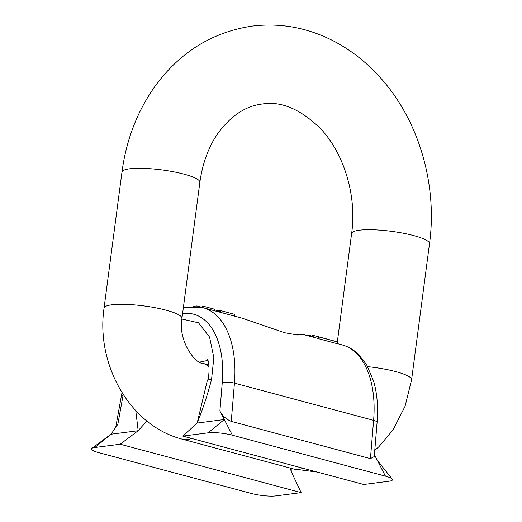 <?xml version="1.0" encoding="UTF-8"?>
<svg xmlns="http://www.w3.org/2000/svg" width="522" height="522" viewBox="0 0 522 522"><rect width="100%" height="100%" fill="white"/><g stroke="black" fill="none" stroke-linecap="round" stroke-linejoin="round"><path stroke-width="0.78" d="M220.891 311.014L216.819 310.172A94.854 53.57 -75 0 0 216.297 310.146L215.899 311.125M216.16 311.197L216.297 310.146M216.669 311.334L216.819 310.172M217.322 311.51L217.485 310.27M218.222 311.751L218.398 310.44M219.618 312.123L219.801 310.747M377.093 422.422L374.261 456.574L370.437 458.623L373.615 420.347A93.105 52.578 -75 0 0 341.962 344.846C348.115 346.53 353.59 349.668 358.386 354.268L366.614 364.708L373.608 381.073C377.171 393.51 378.333 407.291 377.093 422.422A8.73 2.192 -175.3 0 0 373.615 420.347L234.437 383.122A93.105 52.578 105 0 0 202.784 307.621L222.268 312.835A93.105 52.578 105 0 1 222.985 313.03L241.901 318.087L284.607 332.736L297.736 335.026L302.845 334.387L295.041 334.804M302.845 334.387L315.888 337.878A93.105 52.578 105 0 1 318.316 338.634L336.873 343.6L337.108 341.832L318.55 336.873A94.854 53.57 -75 0 0 316.345 336.188A94.854 53.57 -75 0 0 313.324 335.542L312.619 335.489L312.424 336.951M374.418 454.682L377.399 460.489L392.237 479.111A17.461 3.262 -172.5 0 0 385.458 476.155L232.362 435.204A17.461 3.262 -172.5 0 0 208.147 432.816L182.811 436.098L197.153 423.055C202.882 408.935 207.684 394.391 211.554 379.416L213.837 357.668L209.563 337.055L198.477 322.785L181.865 319.02M290.258 468.058L291.269 471.653L301.135 492.618L120.204 444.215L94.867 447.504A17.461 3.262 -172.5 0 0 91.872 448.372A17.461 3.262 -172.5 0 0 98.488 452.561L251.584 493.512A17.461 3.262 -172.5 0 0 275.799 495.9L301.135 492.618M135.772 410.651L138.173 430.702L146.923 421.006M123.205 394.541A84.381 47.652 105 0 0 123.035 395.474L117.868 424.21L111.023 434.219L138.173 430.702L120.204 444.215M370.437 458.623L231.259 421.398C226.065 419.186 222.281 415.708 219.899 410.977L224.303 419.531L208.147 432.816M207.391 380.231L197.153 423.055L224.303 419.531L232.362 435.204M211.554 379.416L207.515 379.938M182.811 436.098L363.743 484.494L389.079 481.212A17.461 3.262 -172.5 0 0 392.237 479.111M199.678 362.105L207.991 360.369M316.345 336.188L318.316 336.716A94.854 53.57 105 0 1 319.229 336.977L325.154 338.563A94.854 53.57 -75 0 0 324.24 338.302L326.609 338.935A94.854 53.57 105 0 1 327.522 339.196L335.816 341.414A94.854 53.57 105 0 1 337.108 341.832M324.24 338.302A94.854 53.57 -75 0 0 323.32 338.067M318.55 336.873L318.316 338.634M313.324 335.542L313.115 337.134M312.521 336.24L308.43 335.15A94.854 53.57 -75 0 0 307.08 335.176L307.034 335.502M308.339 335.855L308.43 335.15M214.588 310.779L214.783 309.278L203.182 306.179L202.986 307.673M203.182 306.179A94.854 53.57 -75 0 0 202.353 306.075L202.171 307.465M202.19 307.341L197.029 305.957A94.854 53.57 -75 0 0 193.603 306.336L193.133 306.525M196.944 306.571L197.029 305.957M234.202 314.218A94.854 53.57 105 0 1 234.319 314.251A94.854 53.57 105 0 1 234.809 314.388L223.214 311.282A94.854 53.57 -75 0 0 222.718 311.145A94.854 53.57 -75 0 0 220.76 310.688L220.277 312.3M234.58 316.136L234.809 314.388M222.985 313.03L223.214 311.282M220.538 312.371L220.76 310.688M182.583 313.52A84.381 47.652 105 0 1 222.255 382.613L219.899 410.977M385.458 476.155L377.399 460.489M222.255 382.613A8.73 2.192 4.7 0 1 234.437 383.122L231.259 421.398M123.035 395.474A8.73 1.057 -169.8 0 0 121.404 395.793L115.734 427.335M91.872 448.372L111.023 434.219L94.867 447.504M191.652 438.467A39.281 22.185 -75 0 1 187.607 439.55A39.281 22.185 105 0 1 182.491 439.237L293.84 469.017A39.281 22.185 -75 0 0 298.949 469.33A39.281 22.185 -75 0 0 303.001 468.247M182.491 439.237C130.069 426.056 95.67 364.389 104.061 308.071A39.281 7.334 7.5 0 1 111.688 304.822A39.281 7.334 -172.5 0 1 155.66 307.81A39.281 7.334 -172.5 0 1 181.95 318.329C177.787 340.918 195.424 363.958 202.79 363.345L208.826 364.956M104.061 308.071L121.972 172.045A39.281 7.334 7.5 0 1 129.6 168.795A39.281 7.334 7.5 0 1 173.565 171.784A39.281 7.334 7.5 0 1 199.861 182.295L181.95 318.329M121.972 172.045C126.337 139.413 137.586 110.501 155.713 85.301C180.619 51.724 212.774 31.986 252.165 26.1C280.099 22.707 306.949 27.535 332.729 40.586C350.575 49.76 366.464 62.144 380.407 77.745C418.898 120.321 437.606 184.573 429.508 243.722A39.281 7.334 -172.5 0 0 403.212 233.21A39.281 7.334 -172.5 0 0 359.247 230.222A39.281 7.334 -172.5 0 0 351.619 233.471C357.133 195.378 343.489 152.032 319.81 127.903C299.974 108.889 280.79 100.929 262.272 104.008C245.921 105.888 231.279 115.473 218.34 132.771C208.78 146.277 202.621 162.786 199.861 182.295M374.77 450.414L378.998 446.597L392.929 430.024L405.092 406.22L411.597 379.755A39.281 7.334 -172.5 0 0 367.736 366.666M208.976 367.031A39.281 22.185 -75 0 0 202.79 363.345M336.892 343.489L341.962 344.846M291.172 468.306L291.269 471.653M202.784 307.621L183.346 307.706M121.998 392.642L121.404 395.793M207.469 358.986C207.691 358.249 210.555 368.441 207.9 380.009M222.718 311.145L234.319 314.251M337.127 343.554L351.619 233.471M317.259 472.064L293.84 469.017M411.597 379.755L429.508 243.722"/></g></svg>
